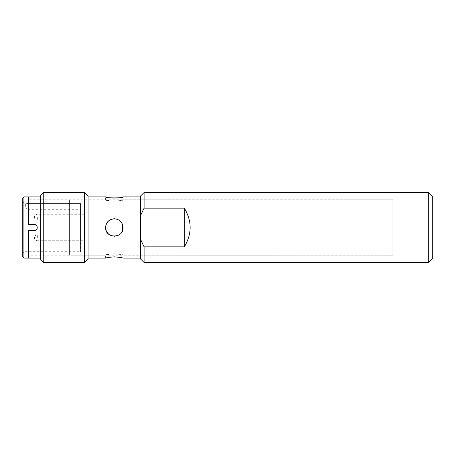 <?xml version="1.0" encoding="UTF-8"?>
<svg xmlns="http://www.w3.org/2000/svg" width="455" height="455" viewBox="0 0 455 455"><rect width="100%" height="100%" fill="white"/><g stroke="black" fill="none" stroke-linecap="round" stroke-linejoin="round"><path stroke-width="0.34" stroke-dasharray="2.27 1.71" d="M88.082 258.997L88.082 196.003M84.584 262.501L84.584 192.499M43.748 192.499L43.748 262.501M40.25 196.003L40.25 258.997M432.25 258.997L432.25 196.003M432.25 198.727L432.25 256.273C432.25 257.939 432.25 257.939 432.25 256.273L432.25 198.727C432.25 197.06 432.25 197.06 432.25 198.727L432.25 203.197L432.25 198.727C432.25 197.06 432.25 197.06 432.25 198.727M428.752 262.501L428.752 192.499M144.081 262.501L144.081 246.849L184.338 246.849C188.177 240.968 190.122 234.518 190.173 227.5C190.122 220.482 188.177 214.032 184.338 208.151L144.081 208.151L144.081 192.499M140.584 196.003L140.584 215.602L144.081 208.151M140.584 215.602L140.584 258.997M184.338 208.151L184.338 246.849M144.081 246.849L140.584 239.398M88.082 227.5L88.082 196.873L88.082 227.5M114.336 236.247C121.838 236.657 126.086 226.323 120.518 221.312C115.513 215.75 105.179 219.993 105.583 227.5C106.1 232.818 109.018 235.73 114.336 236.247M28.585 255.209L28.585 230.418L28.585 255.209L105.583 255.209C106.1 254.743 109.018 254.271 114.336 253.793C119.648 254.271 122.566 254.743 123.083 255.209C123.624 253.674 105.042 253.674 105.583 255.209L105.583 258.127L111.867 256.95M112.095 256.933C118.493 257.075 122.156 257.473 123.083 258.127L123.083 255.209L392.875 255.209L392.875 199.79L392.875 255.209L392.875 199.79L392.875 255.209L69.416 255.209L69.416 199.79L392.875 199.79L123.083 199.79C123.624 201.326 105.042 201.326 105.583 199.79C106.1 200.257 109.018 200.729 114.336 201.207C119.648 200.729 122.566 200.257 123.083 199.79L123.083 196.873L116.577 198.067M112.095 198.067L105.583 196.873L105.583 199.79L28.585 199.79L28.585 224.582L34.415 224.582L28.585 224.582L28.585 199.79M105.583 227.5C105.042 238.79 123.624 238.79 123.083 227.5C123.624 216.21 105.042 216.21 105.583 227.5M35.063 224.656L34.415 224.582C38.18 224.406 38.18 230.594 34.415 230.418L28.585 230.418L34.415 230.418L28.585 230.418L34.415 230.418L36.48 229.565L37.333 227.5L37.111 226.385L36.48 225.435L34.415 224.582C38.18 224.406 38.18 230.594 34.415 230.418L35.217 230.304M35.848 230.042L36.48 229.565M37.259 228.165L37.219 226.698M37.191 226.601L36.9 225.97M36.36 225.327L35.2 224.69M114.518 236.247L119.335 234.678L122.446 230.776M122.412 224.144L119.221 220.243L114.336 218.753M28.585 196.873L28.585 224.582L28.585 196.873M34.415 224.582L28.585 224.582L34.415 224.582M40.25 227.5L40.25 196.873L40.25 227.5M28.585 230.418L28.585 258.127L28.585 230.418M432.25 203.089L432.25 226.345L432.25 203.089M432.25 226.624L432.25 228.376L432.25 226.624M432.25 228.655L432.25 251.911L432.25 228.655M432.25 251.803L432.25 252.679L432.25 251.803M432.25 253.065L432.25 256.273L432.25 253.065M432.25 256.273C432.25 257.939 432.25 257.939 432.25 256.273M80.501 206.206L80.501 251.706L80.501 203.544L28.585 203.544L80.501 203.544L80.501 209.71L80.501 206.206L28.585 206.206L80.501 206.206M80.501 214.271L80.501 220.106L80.501 214.271M80.501 234.894L80.501 240.729L80.501 234.894M80.501 240.729L80.501 234.894L80.501 240.729M80.501 220.106L80.501 214.271L80.501 220.106M25.668 203.3L28.585 203.544L28.585 206.206L25.668 206.206L25.668 203.3L28.585 203.544L28.585 209.71L28.585 206.206L25.668 206.206C25.668 206.957 25.668 206.957 25.668 206.206L25.668 203.3C23.893 203.118 22.921 202.145 22.75 200.376L22.75 254.624L22.75 200.382M22.75 198.044L22.75 256.956M69.416 199.79L69.416 255.209M85.165 239.956L85.165 235.116L85.165 239.956M85.165 215.044L85.165 219.884L85.165 215.044M23.916 196.873L23.916 258.127M37.333 237.811L37.333 234.894L37.333 237.811M37.333 217.189L37.333 220.106L37.333 217.189M22.75 254.624C22.921 252.855 23.893 251.882 25.668 251.706L80.501 251.706M25.668 206.792C26.652 210.329 27.681 209.3 28.585 209.71L80.501 209.71M85.165 234.894L37.333 234.894A2.918 2.918 0 0 0 34.415 237.811A2.918 2.918 0 0 0 37.333 240.729L85.165 240.729L37.333 240.729A2.918 2.918 0 0 1 34.415 237.811A2.918 2.918 0 0 1 37.333 234.894L85.165 234.894M85.165 214.271L37.333 214.271A2.918 2.918 0 0 0 34.415 217.189A2.918 2.918 0 0 0 37.333 220.106L85.165 220.106L37.333 220.106A2.918 2.918 0 0 1 34.415 217.189A2.918 2.918 0 0 1 37.333 214.271L85.165 214.271"/><path stroke-width="0.68" d="M88.082 196.003L88.082 258.997L84.584 262.501L84.584 192.499L88.082 196.003M43.748 192.499L40.25 196.003L40.25 258.997L43.748 262.501L43.748 192.499L84.584 192.499M432.25 196.003L432.25 258.997L428.752 262.501L428.752 192.499L432.25 196.003M184.338 208.151C192.05 221.05 192.05 233.95 184.338 246.849L184.338 208.151L144.081 208.151L144.081 192.499L428.752 192.499M184.338 246.849L144.081 246.849L144.081 262.501L428.752 262.501M144.081 208.151L140.584 215.602L140.584 196.003L144.081 192.499M140.584 215.602L140.584 239.398L144.081 246.849M144.081 262.501L140.584 258.997L140.584 239.398M123.083 227.5C123.624 238.79 105.042 238.79 105.583 227.5C106.1 222.182 109.018 219.27 114.336 218.753C119.648 219.27 122.566 222.182 123.083 227.5M140.584 258.127L123.083 258.127C122.566 257.706 119.648 257.28 114.336 256.848C109.018 257.28 106.1 257.706 105.583 258.127L88.082 258.127M116.577 198.067L112.095 198.067M88.082 196.873L105.583 196.873C105.042 198.255 123.624 198.255 123.083 196.873L140.584 196.873M35.319 230.275L35.848 230.042M36.48 229.565L36.974 228.905M37.071 228.711L37.259 228.165M36.9 225.97L36.36 225.327M114.336 218.753L110.974 219.418L108.148 221.312L106.254 224.139L105.583 227.5L106.254 230.861L108.148 233.688L110.974 235.582L114.518 236.247M122.446 230.776L122.412 224.144M28.585 224.582L28.585 196.873L28.585 224.582L34.415 224.582C38.18 224.406 38.18 230.594 34.415 230.418L28.585 230.418L28.585 258.127L28.585 230.418L34.415 230.418C38.18 230.594 38.18 224.406 34.415 224.582L28.585 224.582M23.916 196.873L23.916 258.127L22.75 256.956L22.75 198.044L23.916 196.873L40.25 196.873M43.748 262.501L84.584 262.501M23.916 258.127L40.25 258.127"/></g></svg>
